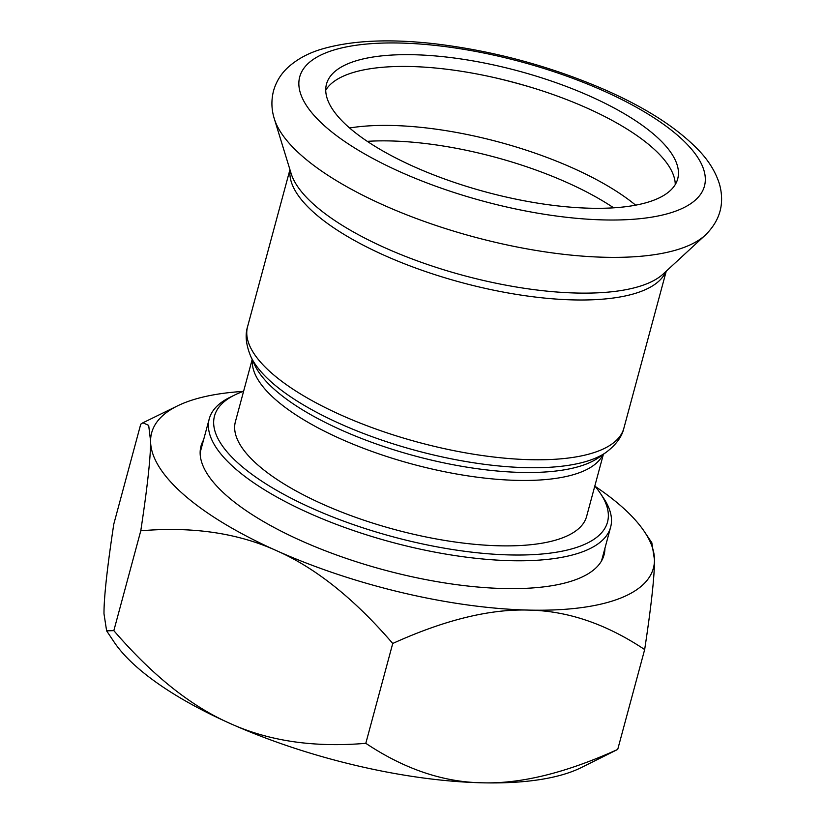 <?xml version="1.0" encoding="UTF-8"?>
<svg xmlns="http://www.w3.org/2000/svg" width="824" height="824" viewBox="0 0 824 824"><rect width="100%" height="100%" fill="white"/><g stroke="black" fill="none" stroke-linecap="round" stroke-linejoin="round"><path stroke-width="1.24" d="M594.804 486.057A203.538 70.102 -164.9 0 1 600.511 493.545A203.538 70.102 -164.9 0 1 488.467 553.81A203.538 70.102 -164.9 0 1 240.103 464.921A203.538 70.102 -164.9 0 1 234.902 394.902A203.538 70.102 -164.9 0 1 243.595 391.297M234.902 394.902L230.092 397.25A207.864 71.595 15.1 0 0 209.255 418.829A207.864 71.595 15.1 0 0 235.407 468.753A207.864 71.595 15.1 0 0 453.056 555.273A207.864 71.595 15.1 0 0 610.636 527.133A207.864 71.595 15.1 0 0 603.487 497.995L600.511 493.545M603.384 454.271L586.616 516.432A181.888 62.645 -164.9 0 1 448.719 541.059A181.888 62.645 -164.9 0 1 258.283 465.354A181.888 62.645 -164.9 0 1 235.407 421.672L252.175 359.501M325.727 90.218A181.888 62.645 -164.9 0 1 515.237 82.781A181.888 62.645 -164.9 0 1 675.268 184.525M349.366 127.782A181.888 62.645 -164.9 0 1 326.489 84.1A181.888 62.645 -164.9 0 1 518.409 70.998A181.888 62.645 -164.9 0 1 677.699 178.87A181.888 62.645 -164.9 0 1 539.813 203.487A181.888 62.645 -164.9 0 1 349.366 127.782M229.989 723.41A259.838 89.497 -164.9 0 1 114.011 641.896L106.626 630.854L113.836 630.638C152.285 675.34 191.003 706.261 229.989 723.41C268.83 741.075 314.099 747.708 365.804 743.32C404.244 768.957 442.952 782.12 481.937 782.8A259.838 89.497 -164.9 0 1 229.989 723.41M580.755 767.834A259.838 89.497 -164.9 0 1 481.937 782.8C520.768 784.005 566.036 772.871 617.722 749.418L580.755 767.834M243.338 391.39A259.838 89.497 15.1 0 0 177.716 405.789A259.838 89.497 15.1 0 0 150.586 441.067A259.838 89.497 15.1 0 0 276.586 550.7A259.838 89.497 15.1 0 0 528.534 610.09A259.838 89.497 15.1 0 0 654.483 559.846A259.838 89.497 15.1 0 0 644.461 531.727A259.838 89.497 15.1 0 0 594.98 486.263M604.929 548.29A208.73 71.894 -164.9 0 1 604.064 554.83A208.73 71.894 -164.9 0 1 445.815 583.093A208.73 71.894 -164.9 0 1 227.27 496.213A208.73 71.894 -164.9 0 1 201.005 446.083A208.73 71.894 -164.9 0 1 203.549 439.985M644.461 531.727L651.836 542.769L654.483 559.846C654.555 576.048 651.279 605.959 644.667 649.569L617.722 749.418M644.667 649.569C606.227 623.933 567.509 610.769 528.534 610.09C489.693 608.885 444.435 620.019 392.739 643.472L365.804 743.32M392.739 643.472C354.289 598.77 315.571 567.839 276.586 550.7C237.745 533.035 192.476 526.402 140.78 530.79L113.836 630.638M140.78 530.79C147.393 487.18 150.668 457.269 150.586 441.067L148.68 425.369L142.902 422.794L140.739 424.206L113.805 524.054C107.182 567.664 103.917 597.575 103.989 613.777L106.626 630.854M275.566 390.442A185.349 63.839 -164.9 0 1 254.585 364.754L250.784 356.462A191.415 65.93 15.1 0 0 272.456 382.995A191.415 65.93 15.1 0 0 447.298 458.01A191.415 65.93 15.1 0 0 606.124 452.335L598.667 457.588A185.349 63.839 -164.9 0 1 444.878 463.088A185.349 63.839 -164.9 0 1 275.566 390.442M252.391 359.975A181.888 62.645 15.1 0 0 275.937 399.939A181.888 62.645 15.1 0 0 461.183 474.799A181.888 62.645 15.1 0 0 602.962 454.56M666.245 271.189L623.871 428.233A194.876 67.115 -164.9 0 1 476.128 454.611A194.876 67.115 -164.9 0 1 272.085 373.509A194.876 67.115 -164.9 0 1 247.571 326.695C244.934 335.059 246.005 344.988 250.784 356.462M665.936 271.467A194.876 67.115 -164.9 0 1 514.856 294.127A194.876 67.115 -164.9 0 1 315.201 213.725A194.876 67.115 -164.9 0 1 290.069 170.043M302.408 156.282A228.351 78.651 -164.9 0 1 274.341 118.872C271.415 109.644 271.137 100.301 273.527 90.856C276.071 81.957 280.675 74.335 287.339 68.001C296.661 59.359 308.279 53.014 322.205 48.977C352.209 40.294 390.04 38.604 435.69 43.888C494.658 51.078 551.287 66.476 605.568 90.074C646.758 108.274 677.936 128.482 699.123 150.72C708.98 161.082 715.768 172.257 719.506 184.226C724.801 203.724 720.052 220.698 705.272 235.149A228.351 78.651 -164.9 0 1 518.193 247.221A228.351 78.651 -164.9 0 1 302.408 156.282M326.098 127.226A209.605 72.193 -164.9 0 1 502.063 57.021A209.605 72.193 -164.9 0 1 678.111 210.202A209.605 72.193 -164.9 0 1 326.098 127.226M705.272 235.149L663.269 273.928A197.194 67.918 -164.9 0 1 501.713 284.362A197.194 67.918 -164.9 0 1 315.365 205.825A197.194 67.918 -164.9 0 1 291.13 173.514L274.341 118.872M367.267 141.347A181.888 62.645 -164.9 0 1 613.653 207.823M349.592 127.988A185.946 64.045 -164.9 0 1 635.644 205.166M494.977 77.744A217.103 74.778 -164.9 0 1 535.27 88.611M209.255 418.829L200.139 452.623M610.636 527.133L601.52 560.928M623.871 428.233C621.935 436.782 616.022 444.826 606.124 452.335M289.945 169.651L247.571 326.695M177.716 405.789L142.902 422.794"/></g></svg>
